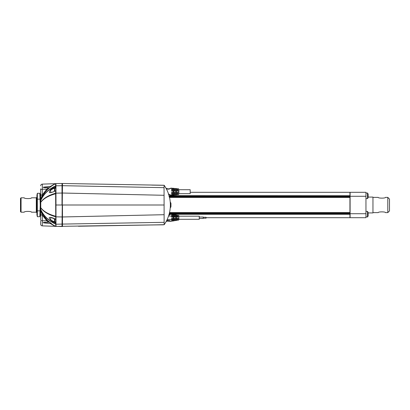 <?xml version="1.0" encoding="UTF-8"?>
<svg xmlns="http://www.w3.org/2000/svg" width="410" height="410" viewBox="0 0 410 410"><rect width="100%" height="100%" fill="white"/><g stroke="black" fill="none" stroke-linecap="round" stroke-linejoin="round"><path stroke-width="0.61" d="M54.704 218.884L54.704 221.882L54.571 218.822M54.571 191.178L54.571 188.18L54.304 191.291M170.955 206.701L170.955 203.298L170.447 202.238L170.447 207.762L170.955 206.701M55.786 188.41L55.786 188.846M55.616 190.747L55.786 226.392M55.611 205L55.98 205L55.95 183.583L62.018 183.475L62.018 205L55.98 205L55.98 216.813A0.851 0.307 179.9 0 1 55.611 216.777C48.549 214.758 43.598 211.775 40.764 207.824A1.701 0.851 0 0 1 40.662 207.532L40.662 199.578M55.98 216.813L55.98 223.932A0.851 0.774 -179.6 0 1 55.611 223.845C48.523 220.606 43.573 215.819 40.764 209.495L40.764 200.505A1.701 1.44 -0 0 0 40.662 200.992L40.662 201.643M40.662 207.532L40.662 207.829M40.662 209.197L40.662 209.746L40.662 209.197M164.051 187.667L164.138 224.741A34.414 34.414 0 0 0 164.138 185.258L164.051 187.667L62.469 185.689L62.469 183.475L62.018 183.475L164.138 185.258A34.414 34.414 0 0 1 164.138 224.741L55.98 226.417A0.851 0.851 0.8 0 1 55.611 226.325A31.437 31.437 -43 0 1 40.795 210.417A1.701 1.701 -11.4 0 1 40.662 209.761L40.662 211.073M40.662 209.884L40.662 210.222M55.786 190.722L55.786 190.214M178.862 193.674L178.862 189.707L190.189 189.707L190.189 193.674L178.862 193.674L178.862 191.685M55.534 183.675A1.133 1.117 63.5 0 0 55.673 183.634L55.95 183.583A0.851 0.846 89 0 0 55.673 183.634L55.611 183.675A0.851 0.851 0 0 1 55.98 183.583A0.851 0.851 3.5 0 0 55.893 183.588A0.851 0.851 -91.6 0 1 55.98 183.583A0.851 0.851 174.6 0 0 55.611 183.675L55.611 187.103A31.011 21.925 -179.3 0 0 53.203 188.123C52.787 188.216 50.071 190.055 50.035 190.486L49.364 191.916C48.995 192.936 50.271 192.936 53.203 191.916L50.65 192.551L50.65 190.184L53.356 188.528A30.735 21.73 0.7 0 1 55.739 187.513L55.786 187.549M55.786 187.144L55.786 187.457M54.304 225.628A31.432 31.432 120.1 0 1 53.32 225.044L54.304 225.628L54.571 226.258L54.571 225.777M39.826 193.294L40.247 205L39.826 216.705L37.346 216.705L37.346 193.294L39.826 193.294L40.324 195.145L40.324 214.855L39.826 216.705M54.304 218.709L54.571 221.82M54.571 184.223L54.571 183.741L54.304 184.372A31.432 31.432 59.9 0 0 53.32 184.956M37.346 193.294L36.926 195.145L36.926 214.855L37.346 216.705M36.926 197.353L36.756 212.647L36.3 212.195L31.488 212.195C31.708 211.145 24.016 211.145 24.236 212.195C24.016 211.145 31.708 211.145 31.488 212.195M36.756 197.353L36.3 197.804L36.3 212.195M24.236 197.804C24.016 198.855 31.708 198.855 31.488 197.804C31.708 198.855 24.016 198.855 24.236 197.804L21.069 197.804L21.069 212.195L24.236 212.195M21.069 197.804L20.5 198.373L20.5 211.627L21.069 212.195M53.197 221.841A31.017 21.93 -0.7 0 0 55.606 222.861L55.611 222.896A30.981 21.812 179.5 0 1 53.203 221.877L53.356 221.472L50.65 219.816L50.65 217.449L53.203 218.094A31.011 21.925 0.7 0 0 55.611 219.135L55.606 219.176A31.017 21.93 -179.3 0 1 53.197 218.125L53.326 218.187M55.606 222.861L55.739 222.486A30.735 21.73 179.3 0 1 53.356 221.472L54.356 221.467M50.65 192.551L53.203 191.916A31.006 21.935 -0.7 0 1 55.611 190.865L55.606 190.824A31.017 21.93 -0.7 0 0 53.197 191.875M55.786 190.045L55.786 190.363M54.356 188.533L53.356 188.528L53.203 188.123M53.326 191.813L55.606 190.824M173.087 216.29L173.087 219.196L173.65 219.196L173.65 216.29L173.087 216.29L173.087 214.538L173.65 214.635L173.686 216.336L173.65 220.852L173.087 220.949L173.087 214.538M175.803 216.29L175.803 219.196L176.372 219.196L176.372 216.29L175.803 216.29L175.803 215.009L176.372 215.106L176.402 216.541L176.372 220.38L175.803 220.477L175.803 215.009M178.862 216.188L199.25 216.188L199.25 219.299L178.862 219.299L178.862 218.843M178.862 218.176L178.862 216.536M55.786 222.814L55.739 222.486M55.739 187.513L55.786 190.814M173.087 188.328L173.087 195.052L173.65 194.996L173.702 191.69L173.65 188.385L173.087 188.328L173.087 193.592L173.65 193.592L173.65 194.996M175.803 188.605L175.803 194.776L176.372 194.719L176.413 191.69L176.372 188.661L175.803 188.605L175.803 193.592L176.372 193.592L176.372 194.719M178.606 188.831L178.606 194.545L178.606 188.831L177.771 188.749L177.73 191.121L177.161 191.121L177.12 188.682L175.055 188.477L175.008 191.121L174.445 191.121L174.399 188.41L172.343 188.205L172.292 191.121L171.723 191.121L171.672 188.139L170.811 188.118L169.94 188.764M168.295 189.2C172.246 187.529 171.447 188.687 167.546 189.097L165.968 188.164M177.135 193.674L177.755 193.674L177.73 192.254L177.161 192.254L177.12 194.694L175.055 194.904L175.008 192.254L174.445 192.254L174.399 194.97L172.343 195.175L172.292 192.254L171.723 192.254L171.672 195.242L170.914 195.273M177.73 192.254L177.771 194.632L178.606 194.545M168.623 194.186L169.95 194.55L170.806 195.257C170.821 194.934 169.981 194.596 168.284 194.243M170.529 214.286L169.084 214.297M169.525 197.43L349.94 197.43L349.94 195.713L169.063 195.631M151.792 224.977L163.221 224.7M203.216 218.197L206.046 218.197L206.046 217.29L203.216 217.29M199.25 218.453L203.216 218.453L203.216 217.034L199.25 217.034M206.046 217.689L349.94 217.689L349.94 213.513L169.294 213.513L169.468 212.81M349.94 197.43L349.94 213.513M349.94 195.713L349.94 192.31L190.189 192.31M151.843 224.957L163.221 224.813M163.221 185.299L151.843 185.105M166.439 220.964L170.734 221.287L166.368 221.092L165.578 222.507M165.532 222.584L165.148 223.219M164.948 223.537L164.61 224.05M165.44 187.257L164.723 186.119M164.723 223.88L166.05 221.687M164.661 186.022L166.071 188.354M164.615 185.95L164.984 186.524M165.635 187.585L165.835 187.934M168.305 189.138A3.398 3.398 0 0 0 168.382 189.143C171.616 188.016 171.616 188.016 168.382 189.143L166.019 188.262M168.94 195.201L168.828 194.822M168.956 195.954L169.673 198.122M168.869 215.04L169.243 213.712M169.52 212.585L169.673 211.878M165.107 223.281L166.065 221.661M167.921 217.736L168.71 215.547M170.334 203.565L170.447 202.238M170.34 206.379L170.263 207.65M55.98 186.068A0.851 0.774 -0.4 0 0 55.611 186.155C48.523 189.394 43.573 194.181 40.764 200.505L40.764 200.418C43.598 194.012 48.549 189.169 55.611 185.889A0.851 0.789 -0.2 0 1 55.98 185.802L62.469 185.689L62.018 226.525L62.469 226.525L62.469 205L164.138 205M55.98 223.932L55.98 226.417A0.851 0.851 -158.3 0 1 55.873 226.407A0.851 0.851 0 0 0 55.975 226.417M43.665 215.752L47.627 220.559L52.454 224.495A31.437 31.437 120.1 0 0 55.611 226.325L55.673 226.366A1.133 1.117 -63.6 0 0 55.534 226.325M40.831 199.496L40.795 199.583A31.437 31.437 -137 0 1 55.611 183.675L55.786 183.608M170.545 221.123L169.904 220.708M168.131 220.354L167.393 220.498M170.734 221.287L171.677 221.128L171.723 218.31L172.292 218.31L172.338 221.016L173.076 220.893M48.954 221.81L48.462 222.169L46.868 220.836L42.302 220.764A1.701 0.789 180 0 1 40.662 219.975L40.662 209.008A1.701 1.44 0 0 0 40.764 209.495L40.831 210.504M54.325 225.828L50.225 223.455L52.454 224.495M40.662 200.367L40.662 200.921A1.701 1.471 0 0 1 40.764 200.418L40.795 199.583A31.437 31.437 -137 0 1 55.611 183.675A31.437 31.437 59.9 0 0 52.454 185.504L50.225 186.545L54.325 184.172M40.662 200.239L40.662 195.637L40.662 200.239A1.701 1.701 0 0 1 40.795 199.583L42.302 194.847L46.868 189.164L48.462 187.831L48.954 188.19L47.504 189.558M47.452 189.61L46.104 191.06M45.407 191.885L43.685 194.217M170.652 214.276L169.227 215.035M170.596 221.251L169.233 220.544L169.233 220.836A3.116 3.116 0 0 0 167.531 220.836L167.531 220.544M168.577 215.952L171.708 216.188L171.723 217.177L172.292 217.177L172.308 216.188L171.708 216.188L171.677 214.358L170.734 214.199L168.874 215.019M53.449 225.126A31.432 31.432 -58.7 0 0 53.72 225.29A31.432 31.432 -58.7 0 1 53.449 225.126M47.627 220.559A1.133 0.369 134.8 0 0 46.868 220.836L42.302 215.153L40.795 210.417M51.106 223.552L44.024 222.866C42.245 222.625 44.536 222.343 45.259 222.369L48.467 222.24L49.144 221.882M48.467 222.24L48.462 222.169C42.43 222.42 43.578 222.538 43.194 222.661C43.788 222.814 42.297 222.886 50.225 223.455L50.23 223.358M49.144 188.118L48.462 187.831C42.43 187.58 43.583 187.462 43.194 187.339C43.778 187.185 42.291 187.114 50.225 186.545L51.106 186.447M48.467 187.76L45.423 187.642C44.71 187.657 42.194 187.406 44.019 187.134L50.23 186.642M42.302 196.477L42.302 189.236L46.868 189.164A1.133 0.369 -134.8 0 0 47.627 189.44L48.959 188.19M169.145 214.082L168.966 214.717A3.116 3.116 0 0 0 169.233 214.65L169.233 214.948L170.596 214.235M172.292 218.31L172.308 219.299L167.095 219.647M173.076 214.594L172.338 214.471L172.308 216.234L173.046 216.285M173.087 219.196L173.087 220.949M53.203 221.877C47.811 218.576 47.816 216.08 53.203 218.084L53.197 218.125M55.786 222.302L55.786 221.456M40.662 221.19L40.662 224.101M40.662 196.252L40.662 188.81M40.662 189.061L40.662 189.666M40.662 197.359L40.662 199.229M55.98 216.265A0.851 0.292 179.9 0 1 55.611 216.229C48.57 214.312 43.624 211.468 40.769 207.706A1.701 0.815 -0 0 1 40.662 207.424L40.662 208.449M40.662 212.124L40.662 212.657M40.662 213.902L40.662 214.169M40.662 214.363A1.701 0.789 0 0 0 42.302 215.153L42.302 225.874L54.622 226.299M40.662 195.637A1.701 0.789 0 0 1 42.302 194.847L42.302 184.126L54.622 183.7M176.372 188.661L176.372 193.592M175.803 194.776L175.803 193.592M176.372 189.789L175.803 189.789M173.65 188.385L173.65 193.592M173.087 195.052L173.087 193.592M173.65 189.789L173.087 189.789M168.382 194.237C171.616 195.365 171.616 195.365 168.382 194.237M169.622 194.473L169.233 194.345A3.398 3.398 0 0 0 168.643 194.248M172.292 192.254L172.318 193.674L172.292 192.254M175.008 192.254L175.034 193.674L175.008 192.254M168.407 189.143A3.398 3.398 0 0 0 169.233 189.036L169.304 189.015M170.396 188.482L170.806 188.123C170.775 188.626 169.694 188.933 167.572 189.041L167.582 189.046M166.117 188.272L167.531 188.738A3.116 3.116 0 0 0 169.233 188.738L169.514 188.948M172.292 191.121L172.318 189.707L172.292 191.121M175.008 191.121L175.034 189.707L175.008 191.121M177.135 189.707L177.755 189.707L177.73 191.121M175.049 214.927L175.798 215.05L175.049 214.927L175.008 217.177L175.029 216.188L175.008 217.177L174.445 217.177L174.404 214.814L173.655 214.691M176.372 215.147L177.13 215.276L177.161 217.177L177.73 217.177L177.761 215.378L178.627 215.527L178.862 216.828L178.627 215.527A0.282 0.272 179.9 0 1 178.862 215.793L178.862 219.693M178.724 218.766L178.616 217.746M177.74 218.848L178.622 218.781L178.627 219.96L177.761 220.108L177.73 218.31L177.745 219.299L177.73 218.31L177.161 218.31L177.151 218.894L176.402 218.95M177.74 216.639L178.622 216.634M177.761 215.378L178.386 215.486M176.372 215.106L176.372 216.29M176.372 219.196L176.372 220.38M177.13 220.211L176.372 220.339L177.13 220.211L177.151 218.894M175.798 220.436L175.049 220.559L175.008 218.31L175.029 219.299L175.008 218.31L174.445 218.31L174.429 219.094L173.686 219.15M175.803 219.196L175.803 220.477M173.655 220.795L174.404 220.672L174.429 219.094M173.65 214.635L173.65 216.29M173.65 219.196L173.65 220.852M167.531 220.836L166.398 221.431L166.398 221.072M168.736 194.54A3.116 3.116 0 0 1 169.233 194.642L169.233 194.345L169.699 194.504L170.816 195.262M167.531 189.036L167.531 188.738M39.826 199.147L37.346 199.147M39.826 210.853L37.346 210.853M365.956 198.43L365.956 193.925M365.956 193.838L365.956 194.155M365.956 194.401L365.956 194.817M365.956 195.078L365.956 195.765M365.956 195.273L365.956 194.299M365.956 198.353L365.956 197.4M365.956 197.558L365.956 198.425M350.099 196.277L365.956 196.277L365.956 217.689L350.099 217.689L350.099 192.31L365.956 192.31L365.956 195.826M365.956 216.039L365.956 216.321M367.627 198.558L368.129 197.497L368.129 194.099L367.514 192.992L367.514 198.599L367.514 192.992L368.129 194.099M368.129 215.901L367.627 216.967L368.129 215.901L368.129 212.503L367.514 211.401L367.514 217.008L367.627 211.442M368.129 212.928L372.962 212.928L372.962 197.072L368.129 197.072M372.962 212.928L372.962 197.072M385.477 212.616C385.697 211.632 378.01 211.632 378.23 212.616C378.01 211.632 385.697 211.632 385.477 212.616L387.798 212.616L387.798 197.384L385.477 197.384C385.697 198.368 378.01 198.368 378.23 197.384C378.01 198.368 385.697 198.368 385.477 197.384M387.798 212.616L389.5 210.919L389.5 199.081L387.798 197.384M55.616 188.118L54.704 188.118L54.704 191.116M61.454 183.485L55.893 183.588A0.851 0.851 -91.6 0 1 55.98 183.583A0.851 0.851 0 0 0 55.611 183.675L54.704 183.675L54.704 184.151M54.704 225.848L54.571 226.258M55.616 219.253L55.786 221.713M170.34 203.621L170.34 202.197M55.606 187.139A31.017 21.93 -179.3 0 0 53.197 188.159M349.94 214.286L171.672 214.286M349.94 213.979L169.171 213.979M169.438 212.944L349.94 212.944M349.94 212.57L169.525 212.57M349.94 197.056L169.438 197.056M349.94 196.487L169.294 196.487M349.94 196.021L169.171 196.021M40.662 209.049L40.662 209.079A1.701 1.471 180 0 0 40.764 209.582C43.598 215.988 48.549 220.831 55.611 224.111A0.851 0.789 -179.8 0 0 55.98 224.198L164.051 222.333M164.051 195.293L62.469 193.033L55.98 193.166A0.851 0.307 -179.8 0 0 55.611 193.202A0.851 0.307 0.1 0 1 55.98 193.187M55.611 216.798A0.851 0.307 179.8 0 0 55.98 216.834L62.469 216.967L164.051 214.707M61.454 226.515L55.611 226.325A0.851 0.851 -164.3 0 0 55.98 226.417A0.851 0.851 -158.3 0 1 55.873 226.407M55.95 226.417A0.851 0.846 -89 0 1 55.673 226.366L55.95 226.417M55.98 224.193A0.851 0.789 -179.5 0 1 55.611 224.101M55.98 185.807A0.851 0.789 179.5 0 0 55.611 185.899M173.046 219.201L172.308 219.253M40.662 202.576A1.701 0.815 0 0 1 40.769 202.294C43.624 198.532 48.57 195.688 55.611 193.771A0.851 0.292 0.1 0 1 55.98 193.735M55.611 193.223C48.549 195.242 43.598 198.225 40.764 202.176A1.701 0.851 0 0 0 40.662 202.468M40.662 190.025A1.701 0.789 0 0 1 42.302 189.236M167.546 189.097L166.076 188.236M177.151 216.598L176.402 216.541M175.024 216.434L175.772 216.49M175.772 218.996L175.024 219.053M174.429 216.393L173.686 216.336M367.708 216.885L365.956 216.839L365.956 211.57M350.099 213.723L365.956 213.723M40.662 198.199L40.324 197.804M40.662 211.801L40.324 212.195M55.616 221.882L54.704 221.882M36.3 197.804L31.488 197.804M55.786 219.309L50.65 217.449M55.786 226.412L54.704 226.325M151.736 185.105L163.646 185.248M164.138 224.741L78.402 226.243M164.138 185.258L78.377 183.757M170.36 204.39L170.329 203.432M170.324 203.283L170.263 202.361M168.858 194.929L168.751 194.581M168.582 194.058L168.3 193.253M167.654 191.613L167.377 190.978M166.983 190.122L166.619 189.384M53.705 225.28L52.849 224.752M55.683 226.376L55.263 226.325M55.683 183.624L55.263 183.675M52.777 185.294L53.643 184.756M170.673 221.318L171.677 221.215M48.857 221.595L50.661 223.214M51.388 223.757L51.86 224.091M51.86 185.909L51.358 186.263M42.107 196.836L40.795 199.583M170.673 214.169L171.677 214.271M42.302 225.874C41.302 225.746 40.754 225.177 40.662 224.173M42.302 184.126C41.302 184.254 40.754 184.823 40.662 185.827M167.183 188.923L166.896 188.8M172.338 214.384L174.404 214.727M177.761 220.196L178.627 220.047M177.761 215.296L178.627 215.44M177.146 216.188L177.745 216.188M175.049 214.84L177.13 215.188M177.13 220.298L175.049 220.647M177.146 219.299L177.745 219.299M174.424 216.188L175.029 216.188M174.424 219.299L175.029 219.299M174.404 220.759L172.338 221.103M172.318 193.674L171.698 193.674M175.034 193.674L174.419 193.674M172.318 189.707L171.698 189.707M175.034 189.707L174.419 189.707M367.514 192.992L365.956 193.161M373.074 212.616L378.23 212.616M373.074 197.384L378.23 197.384M366.125 198.599L367.514 198.599M366.125 211.401L367.514 211.401"/></g></svg>
